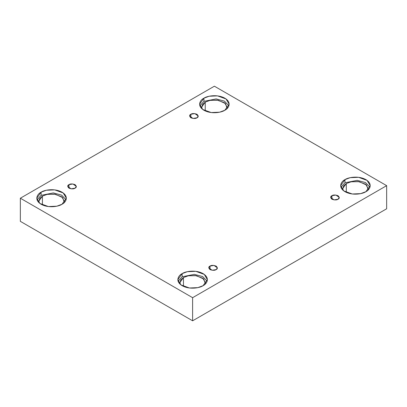 <?xml version="1.0" encoding="UTF-8"?>
<svg xmlns="http://www.w3.org/2000/svg" width="407" height="407" viewBox="0 0 407 407"><rect width="100%" height="100%" fill="white"/><g stroke="black" fill="none" stroke-linecap="round" stroke-linejoin="round"><path stroke-width="0.61" d="M190.873 114.27L189.611 116.031L192.999 118.462L196.968 117.791C195.701 118.722 193.671 118.722 190.873 117.791C189.26 116.178 189.26 115.003 190.873 114.27C192.145 113.339 194.175 113.339 196.968 114.27C198.585 115.888 198.585 117.058 196.968 117.791L198.234 116.031L194.846 113.599L190.873 114.27L190.873 117.791L190.873 114.27M68.976 184.651L67.715 186.406L71.103 188.838L75.071 188.166C73.804 189.097 71.774 189.097 68.976 188.166C67.364 186.554 67.364 185.378 68.976 184.651C70.243 183.715 72.278 183.715 75.071 184.651C76.689 186.264 76.689 187.434 75.071 188.166L76.333 186.406L72.95 183.979L68.976 184.651L68.976 188.166L68.976 184.651M210.032 266.086L208.766 267.842L212.154 270.273L216.127 269.602C214.855 270.533 212.825 270.533 210.032 269.602C208.415 267.989 208.415 266.814 210.032 266.086C211.299 265.15 213.329 265.15 216.127 266.086C217.74 267.699 217.74 268.869 216.127 269.602L217.389 267.842L214.001 265.415L210.032 266.086L210.032 269.602L210.032 266.086M331.929 195.706L330.667 197.466L334.05 199.898L338.024 199.227C336.757 200.158 334.722 200.158 331.929 199.227C330.311 197.614 330.311 196.439 331.929 195.706C333.196 194.775 335.226 194.775 338.024 195.706C339.636 197.324 339.636 198.494 338.024 199.227L339.285 197.466L335.897 195.039L331.929 195.706L331.929 199.227L331.929 195.706M64.494 201.389L61.747 196.79L54.329 194.098L46.983 194.409L42.42 196.108L42.42 204.925L42.42 196.108L38.634 201.389L38.777 202.498L39.596 198.565L42.42 196.108L47.375 194.327L55.383 194.256L62.719 197.614L64.352 202.498M41.117 192.19L36.788 198.219L39.932 203.48L48.402 206.558L56.802 206.196L62.012 204.253C59.376 206.263 48.993 208.638 41.117 204.253C33.527 199.705 37.637 193.712 41.117 192.19C43.753 190.181 54.136 187.805 62.012 192.19C69.602 196.739 65.486 202.732 62.012 204.253L66.341 198.219L63.197 192.964L54.726 189.886L46.327 190.247L41.117 192.19L41.117 195.355L41.117 192.19M37.047 199.806L41.117 195.355L37.047 199.806M205.24 102.106L201.455 107.387L201.597 108.496L202.416 104.563L205.24 102.106L210.19 100.326L218.203 100.254L225.539 103.612L227.167 108.496L227.315 107.387L224.562 102.783L217.15 100.091L209.798 100.407L205.24 102.106L205.24 110.923L205.24 102.106M203.938 98.189L199.608 104.217L202.747 109.478L211.223 112.551L219.622 112.195L224.832 110.251C222.197 112.256 211.813 114.632 203.938 110.251C196.347 105.703 200.458 99.71 203.938 98.189C206.573 96.179 216.956 93.803 224.832 98.189C232.422 102.732 228.307 108.73 224.832 110.251L229.161 104.217L226.017 98.962L217.542 95.884L209.147 96.24L203.938 98.189L203.938 101.353L203.938 98.189M199.862 105.805L203.938 101.353L199.862 105.805M346.296 183.542L342.506 188.823L342.648 189.932L343.467 185.999L346.296 183.542L351.246 181.761L359.254 181.69L366.59 185.048L368.223 189.932L368.366 188.823L365.618 184.218L358.201 181.527L350.854 181.843L346.296 183.542L346.296 192.358L346.296 183.542M344.988 179.624L340.659 185.653L343.803 190.914L352.274 193.986L360.673 193.63L365.883 191.687C363.248 193.691 352.864 196.067 344.988 191.687C337.398 187.139 341.514 181.146 344.988 179.624C347.624 177.615 358.007 175.239 365.883 179.624C373.473 184.168 369.363 190.166 365.883 191.687L370.212 185.653L367.068 180.398L358.598 177.32L350.198 177.676L344.988 179.624L344.988 182.789L344.988 179.624M340.918 187.24L344.988 182.789L340.918 187.24M205.545 282.824L202.798 278.225L195.38 275.534L188.034 275.844L183.476 277.543L183.476 286.36L183.476 277.543L179.685 282.824L179.833 283.933L180.647 280.001L183.476 277.543L188.426 275.763L196.433 275.692L203.77 279.049L205.403 283.933M182.168 273.626L177.839 279.655L180.983 284.915L189.459 287.993L197.853 287.632L203.062 285.689C200.427 287.698 190.044 290.074 182.168 285.689C174.578 281.14 178.693 275.147 182.168 273.626C184.803 271.617 195.187 269.241 203.062 273.626C210.653 278.174 206.542 284.167 203.062 285.689L207.392 279.655L204.253 274.399L195.777 271.321L187.378 271.683L182.168 273.626L182.168 276.791L182.168 273.626M178.098 281.242L182.168 276.791L178.098 281.242M192.618 320.802L386.65 208.781L386.65 185.653L192.618 297.68L192.618 320.802L192.618 297.68L20.35 198.219L214.382 86.198L386.65 185.653L386.65 208.781L192.618 320.802L20.35 221.347L20.35 198.219L20.35 221.347L192.618 320.802M192.618 297.68L386.65 185.653L214.382 86.198L20.35 198.219L192.618 297.68M207.138 281.242L202.671 276.572L194.383 274.354L182.168 276.791L194.383 274.354L202.671 276.572L207.138 281.242M369.953 187.24L365.491 182.57L357.198 180.352L344.988 182.789L357.198 180.352L365.491 182.57L369.953 187.24M228.902 105.805L224.44 101.134L216.148 98.916L203.938 101.353L216.148 98.916L224.44 101.134L228.902 105.805M66.082 199.806L61.62 195.136L53.327 192.918L41.117 195.355L53.327 192.918L61.62 195.136L66.082 199.806"/></g></svg>
